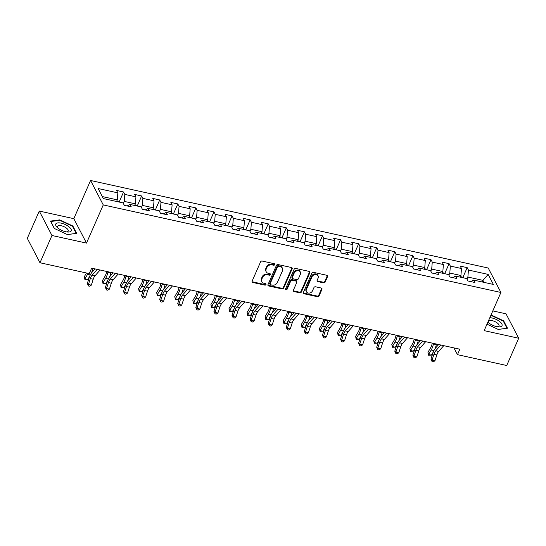 <?xml version="1.0" encoding="UTF-8"?>
<svg xmlns="http://www.w3.org/2000/svg" width="546" height="546" viewBox="0 0 546 546"><rect width="100%" height="100%" fill="white"/><g stroke="black" fill="none" stroke-linecap="round" stroke-linejoin="round"><path stroke-width="0.82" d="M274.74 264.646A0.894 0.73 152.6 0 0 274.269 263.718L262.182 261.056A1.276 1.044 152.6 0 0 260.572 261.882L252.115 281.149A1.276 1.044 152.6 0 0 252.778 282.473L264.871 285.135A0.894 0.73 152.6 0 0 265.527 283.633L263.964 283.292A4.081 3.351 152.6 0 1 261.841 281.743A4.081 3.351 152.6 0 1 261.827 279.061L262.53 277.457A4.081 3.351 152.6 0 1 267.676 274.829L269.239 275.177A0.894 0.73 152.6 0 0 269.901 273.676L268.339 273.334A4.081 3.351 152.6 0 1 266.216 271.792A4.081 3.351 152.6 0 1 266.195 269.103L266.905 267.499A4.081 3.351 152.6 0 1 272.051 264.878L273.614 265.22A0.894 0.73 152.6 0 0 274.74 264.646M266.216 271.792L265.875 271.13A4.081 3.351 152.6 0 1 265.854 268.448L266.557 266.837A4.081 3.351 152.6 0 1 271.703 264.216L273.273 264.557A0.894 0.73 152.6 0 0 274.454 263.786M252.02 281.62A1.276 1.044 152.6 0 0 252.436 281.811L264.53 284.473A0.894 0.73 152.6 0 0 265.711 283.702M261.841 281.743L261.5 281.088A4.081 3.351 152.6 0 1 261.486 278.399L262.189 276.795A4.081 3.351 152.6 0 1 267.335 274.174L268.898 274.515A0.894 0.73 152.6 0 0 270.086 273.744M323.56 282.848A1.276 1.044 152.6 0 0 325.17 282.029L327.539 276.624A1.276 1.044 152.6 0 0 326.87 275.3L313.445 272.345A1.276 1.044 152.6 0 0 311.834 273.164L303.378 292.438A1.276 1.044 152.6 0 0 304.047 293.755L317.472 296.71A1.276 1.044 152.6 0 0 319.082 295.891L321.949 289.36A1.276 1.044 152.6 0 0 321.28 288.042L315.533 286.78A1.276 1.044 152.6 0 0 313.923 287.599L312.503 290.834A3.413 2.798 152.6 0 1 309.48 293.065A3.413 2.798 152.6 0 1 306.429 291.735A3.413 2.798 152.6 0 1 306.415 289.496L311.984 276.808A3.413 2.798 152.6 0 1 315.015 274.577A3.413 2.798 152.6 0 1 318.059 275.907A3.413 2.798 152.6 0 1 318.072 278.146L317.144 280.262A1.276 1.044 152.6 0 0 317.813 281.586L323.56 282.848L323.218 282.186A1.276 1.044 152.6 0 0 324.822 281.367L327.197 275.962A1.276 1.044 152.6 0 0 327.293 275.491M484.152 330.637L518.7 338.24L506.729 365.513L457.459 354.661L459.855 349.208L91.646 268.147L89.251 273.601L39.981 262.756L51.952 235.49L86.5 243.093L103.255 204.921L500.907 292.465L484.152 330.637M292.151 268.83A1.276 1.044 152.6 0 0 291.482 267.513L278.057 264.557A1.276 1.044 152.6 0 0 276.447 265.376L267.99 284.643A1.276 1.044 152.6 0 0 268.652 285.967L282.084 288.923A1.276 1.044 152.6 0 0 283.688 288.104L292.151 268.83L291.81 268.168A1.276 1.044 152.6 0 0 291.898 267.704M295.748 268.448L309.179 271.403A1.276 1.044 152.6 0 1 309.848 272.727L301.385 292.001A1.276 1.044 152.6 0 1 299.781 292.82L294.035 291.55A1.276 1.044 152.6 0 1 293.366 290.233L296.792 282.418A1.276 1.044 152.6 0 0 296.13 281.094L292.315 280.255A1.276 1.044 152.6 0 0 290.704 281.074L287.135 289.209A0.894 0.73 152.6 0 1 285.544 288.861L294.144 269.267A1.276 1.044 152.6 0 1 295.748 268.448M103.255 204.921L90.575 180.487L488.226 268.031L500.907 292.465M462.926 277.327L467.178 267.636L460.223 266.107L461.472 268.516L450.341 266.066L449.092 263.657L442.137 262.128L443.386 264.537L432.255 262.087L431.006 259.678L424.051 258.142L425.3 260.551L414.175 258.101L412.919 255.692L405.965 254.163L407.214 256.572L396.089 254.122L394.833 251.713L387.878 250.177L389.127 252.593L378.003 250.143L376.747 247.727L369.792 246.198L371.048 248.607L359.916 246.157L358.667 243.748L351.706 242.219L352.962 244.628L341.83 242.178L340.581 239.769L333.62 238.233L334.875 240.643L323.744 238.192L322.495 235.783L315.54 234.254L316.789 236.664L305.658 234.214L304.409 231.804L297.454 230.275L298.703 232.685L287.571 230.235L286.322 227.825L279.368 226.29L280.617 228.699L269.485 226.249L268.236 223.84L261.281 222.311L262.53 224.72L251.399 222.27L250.15 219.861L243.195 218.325L244.444 220.741L233.313 218.291L232.064 215.875L225.109 214.346L226.358 216.755L215.233 214.305L213.977 211.896L207.023 210.367L208.272 212.776L197.147 210.326L195.891 207.917L188.936 206.381L190.185 208.79L179.061 206.34L177.805 203.931L170.85 202.402L172.106 204.811L160.974 202.361L159.719 199.952L152.764 198.423L154.02 200.832L142.888 198.382L141.639 195.973L134.678 194.437L135.934 196.847L124.802 194.396L123.553 191.987L116.591 190.458L117.847 192.868L98.137 188.527L103.344 198.567L123.055 202.907L124.304 205.316L131.265 206.845L130.009 204.436L127.143 205.938M467.178 267.636L468.427 270.045L488.138 274.385L493.345 284.425L473.641 280.084L474.89 282.494L467.936 280.965L466.68 278.556L455.555 276.105L456.804 278.515L449.849 276.979L448.6 274.57L437.469 272.12L438.718 274.529L431.763 273L430.514 270.591L419.383 268.141L420.632 270.55L413.677 269.021L412.428 266.612L401.296 264.162L402.545 266.571L395.591 265.035L394.342 262.626L383.21 260.176L384.459 262.585L377.504 261.056L376.255 258.647L365.124 256.197L366.373 258.606L359.418 257.077L358.169 254.661L347.038 252.211L348.293 254.627L341.332 253.091L340.083 250.682L328.951 248.232L330.207 250.641L323.246 249.113L321.997 246.703L310.865 244.253L312.121 246.662L305.166 245.127L303.91 242.717L292.786 240.267L294.035 242.677L287.08 241.148L285.824 238.739L274.699 236.288L275.948 238.698L268.994 237.169L267.738 234.76L256.613 232.309L257.862 234.719L250.907 233.183L249.652 230.774L238.527 228.324L239.776 230.733L232.821 229.204L231.572 226.795L220.441 224.345L221.69 226.754L214.735 225.225L213.486 222.809L202.354 220.359L203.603 222.775L196.649 221.239L195.4 218.83L184.268 216.38L185.517 218.789L178.562 217.26L177.314 214.851L166.182 212.401L167.431 214.81L160.476 213.274L159.227 210.865L148.096 208.415L149.351 210.824L142.39 209.295L141.141 206.886L130.009 204.436M448.894 275.136L449.802 273.068L460.926 275.518L460.223 277.129M460.926 275.518L461.472 268.516M449.802 273.068L450.341 266.066M455.555 276.105L452.682 277.607M430.808 271.157L431.715 269.089L442.84 271.539L442.137 273.15M442.84 271.539L443.386 264.537M431.715 269.089L432.255 262.087M437.469 272.12L434.596 273.628M412.721 267.178L413.629 265.11L424.761 267.56L424.051 269.171M424.761 267.56L425.3 260.551M413.629 265.11L414.175 258.101M419.383 268.141L416.516 269.642M394.635 263.192L395.543 261.125L406.674 263.575L405.965 265.185M406.674 263.575L407.214 256.572M395.543 261.125L396.089 254.122M401.296 264.162L398.43 265.663M376.549 259.214L377.457 257.146L388.588 259.596L387.878 261.206M388.588 259.596L389.127 252.593M377.457 257.146L378.003 250.143M383.21 260.176L380.344 261.677M358.463 255.228L359.37 253.16L370.502 255.61L369.792 257.221M370.502 255.61L371.048 248.607M359.37 253.16L359.916 246.157M365.124 256.197L362.257 257.698M340.376 251.249L341.284 249.181L352.416 251.631L351.706 253.242M352.416 251.631L352.962 244.628M341.284 249.181L341.83 242.178M347.038 252.211L344.171 253.719M322.29 247.27L323.198 245.202L334.329 247.652L333.62 249.263M334.329 247.652L334.875 240.643M323.198 245.202L323.744 238.192M328.951 248.232L326.085 249.734M304.204 243.284L305.112 241.216L316.243 243.666L315.54 245.277M316.243 243.666L316.789 236.664M305.112 241.216L305.658 234.214M310.865 244.253L307.999 245.755M286.118 239.305L287.025 237.237L298.157 239.687L297.454 241.298M298.157 239.687L298.703 232.685M287.025 237.237L287.571 230.235M292.786 240.267L289.912 241.776M268.038 235.326L268.946 233.258L280.071 235.708L279.368 237.319M280.071 235.708L280.617 228.699M268.946 233.258L269.485 226.249M274.699 236.288L271.826 237.79M249.952 231.34L250.86 229.272L261.984 231.722L261.281 233.333M261.984 231.722L262.53 224.72M250.86 229.272L251.399 222.27M256.613 232.309L253.74 233.811M231.866 227.361L232.773 225.293L243.898 227.743L243.195 229.354M243.898 227.743L244.444 220.741M232.773 225.293L233.313 218.291M238.527 228.324L235.654 229.825M213.779 223.375L214.687 221.307L225.819 223.758L225.109 225.368M225.819 223.758L226.358 216.755M214.687 221.307L215.233 214.305M220.441 224.345L217.567 225.846M195.693 219.396L196.601 217.328L207.733 219.779L207.023 221.389M207.733 219.779L208.272 212.776M196.601 217.328L197.147 210.326M202.354 220.359L199.488 221.867M177.607 215.417L178.515 213.35L189.646 215.8L188.936 217.41M189.646 215.8L190.185 208.79M178.515 213.35L179.061 206.34M184.268 216.38L181.402 217.881M159.521 211.432L160.428 209.364L171.56 211.814L170.85 213.425M171.56 211.814L172.106 204.811M160.428 209.364L160.974 202.361M166.182 212.401L163.315 213.902M141.434 207.453L142.342 205.385L153.474 207.835L152.764 209.446M153.474 207.835L154.02 200.832M142.342 205.385L142.888 198.382M148.096 208.415L145.229 209.923M123.348 203.474L124.256 201.406L135.388 203.856L134.678 205.467M135.388 203.856L135.934 196.847M124.256 201.406L124.802 194.396M102.314 196.574L117.301 199.87L116.591 201.481M117.301 199.87L117.847 192.868M86.5 243.093L73.819 218.666L39.271 211.056L51.952 235.49M39.271 211.056L27.3 238.322L39.981 262.756M518.7 338.24L506.019 313.814L492.813 310.906M73.819 218.666L90.575 180.487M453.951 347.911L457.459 354.661M482.248 281.982L482.957 280.371L467.888 277.054L466.98 279.122M483.988 282.364L482.957 280.371L488.138 274.385M467.888 277.054L468.427 270.045M473.641 280.084L470.768 281.586M119.301 201.672L123.553 191.987M137.387 205.658L141.639 195.973M155.474 209.637L159.719 199.952M173.553 213.616L177.805 203.931M191.639 217.601L195.891 207.917M209.725 221.58L213.977 211.896M227.812 225.566L232.064 215.875M245.898 229.545L250.15 219.861M263.984 233.524L268.236 223.84M282.07 237.51L286.322 227.825M300.157 241.489L304.409 231.804M318.243 245.468L322.495 235.783M336.329 249.454L340.581 239.769M354.415 253.433L358.667 243.748M372.495 257.419L376.747 247.727M390.581 261.397L394.833 251.713M408.667 265.376L412.919 255.692M426.754 269.362L431.006 259.678M444.84 273.341L449.092 263.657M67.397 234.589L76.679 233.374L72.857 226.017L59.76 219.874L50.485 221.089L54.3 228.446L67.397 234.589M486.991 324.167L498.211 329.429L507.487 328.214L503.665 320.857L491.045 314.94M59.548 220.352L59.76 219.874M72.618 226.556L72.857 226.017M503.432 321.396L503.665 320.857M267.895 285.114A1.276 1.044 152.6 0 0 268.311 285.305L281.743 288.261A1.276 1.044 152.6 0 0 283.347 287.442L291.81 268.168M278.651 266.325A0.894 0.73 152.6 0 0 277.525 266.905L270.099 283.818A0.894 0.73 152.6 0 0 270.563 284.746L272.215 285.108A4.081 3.351 152.6 0 0 277.361 282.48L282.439 270.918A4.081 3.351 152.6 0 0 282.418 268.236A4.081 3.351 152.6 0 0 280.296 266.694L278.651 266.325L278.303 265.67A0.894 0.73 152.6 0 0 277.177 266.243L277.525 266.905M270.099 284.405L269.758 283.743A0.894 0.73 152.6 0 1 269.751 283.156L277.177 266.243M282.418 268.236L282.077 267.574A4.081 3.351 152.6 0 0 279.955 266.032L280.296 266.694M278.303 265.67L279.955 266.032M293.27 290.704A1.276 1.044 152.6 0 0 293.687 290.895L299.433 292.158A1.276 1.044 152.6 0 0 301.044 291.339L309.5 272.065A1.276 1.044 152.6 0 0 309.596 271.594M296.792 281.579L296.444 280.917A1.276 1.044 152.6 0 0 295.782 280.432L291.974 279.593A1.276 1.044 152.6 0 0 290.363 280.419L286.793 288.554L287.135 289.209M285.483 289.059A0.894 0.73 152.6 0 0 286.793 288.554M300.355 274.304A3.413 2.798 152.6 0 0 300.341 272.065A3.413 2.798 152.6 0 0 297.29 270.734A3.413 2.798 152.6 0 0 294.267 272.966L292.301 277.436A1.276 1.044 152.6 0 0 292.97 278.76L296.785 279.593A1.276 1.044 152.6 0 0 298.389 278.774L300.355 274.304M300.341 272.065L300 271.403A3.413 2.798 152.6 0 0 296.949 270.079A3.413 2.798 152.6 0 0 293.925 272.304L294.267 272.966M292.308 278.276L291.967 277.614A1.276 1.044 152.6 0 1 291.96 276.774L293.925 272.304M317.055 280.733A1.276 1.044 152.6 0 0 317.472 280.924L323.218 282.186M318.059 275.907L317.717 275.245A3.413 2.798 152.6 0 0 314.667 273.915A3.413 2.798 152.6 0 0 311.643 276.146L311.984 276.808M306.429 291.735L306.088 291.079A3.413 2.798 152.6 0 1 306.074 288.834L311.643 276.146M303.283 292.909A1.276 1.044 152.6 0 0 303.706 293.1L317.13 296.055A1.276 1.044 152.6 0 0 318.741 295.236L321.608 288.704A1.276 1.044 152.6 0 0 321.696 288.233M119.936 202.218L119.083 201.494L116.81 200.989M86.493 272.993L84.337 276.631L84.91 278.849L87.558 274.365A9.753 3.979 -77.6 0 0 88.111 273.348M84.903 279.566L84.91 278.849L87.804 279.484L84.903 279.566L84.337 276.631M87.804 279.484L89.694 276.296M91.455 272.993A9.753 3.979 -77.6 0 0 92.697 268.946L92.806 268.407M100.123 270.017L95.024 275.778A6.504 2.655 -77.6 0 0 93.23 279.224L91.325 285.142L88.425 284.507L88.452 285.967L87.319 283.504L89.23 277.586A9.753 3.979 102.4 0 1 91.926 272.413L95.031 268.898M97.222 269.376L92.131 275.143A6.504 2.655 -77.6 0 0 90.336 278.59L88.425 284.507L87.319 283.504M91.325 285.142L89.612 286.22L88.452 285.967M71.123 231.033A8.449 3.392 23.7 0 0 65.322 224.563A8.449 3.392 23.7 0 0 55.842 223.867A8.449 3.392 23.7 0 0 57.405 227.586A8.449 3.392 23.7 0 0 67.499 232.016A8.449 3.392 23.7 0 0 71.123 231.033M66.448 231.886A5.788 2.321 23.7 0 0 68.148 231.19A5.788 2.321 23.7 0 0 68.216 231.067A5.788 2.321 23.7 0 0 64.012 226.686A5.788 2.321 23.7 0 0 57.685 226.283A5.788 2.321 23.7 0 0 57.617 226.413A5.788 2.321 23.7 0 0 58.21 228.269M54.436 228.508L50.792 221.499L59.787 220.318L72.475 226.269L76.174 233.401L67.335 234.555M487.892 322.12A8.449 3.392 23.7 0 0 488.213 322.427A8.449 3.392 23.7 0 0 496.519 326.583A8.449 3.392 23.7 0 0 498.307 326.856A8.449 3.392 23.7 0 0 501.494 323.403A8.449 3.392 23.7 0 0 492.069 317.997A8.449 3.392 23.7 0 0 489.83 317.697M497.256 326.726A5.788 2.321 23.7 0 0 499.024 325.907A5.788 2.321 23.7 0 0 492.199 320.645A5.788 2.321 23.7 0 0 488.431 321.253A5.788 2.321 23.7 0 0 489.025 323.109M506.968 328.282L498.143 329.402M490.888 315.301L503.282 321.109L506.981 328.242M138.022 206.197L137.169 205.473L134.896 204.975M106.702 271.464L106.566 272.092A6.504 2.655 102.4 0 1 105.078 276.133L102.423 280.617L102.989 282.828L105.644 278.351A9.753 3.979 -77.6 0 0 107.883 272.29L107.992 271.751M102.982 283.545L102.989 282.828L105.89 283.47L102.982 283.545L102.423 280.617M105.89 283.47L107.78 280.282M109.541 276.979A9.753 3.979 -77.6 0 0 110.777 272.932L110.893 272.386M156.108 210.183L155.255 209.452L152.982 208.954M124.781 275.443L124.652 276.078A6.504 2.655 102.4 0 1 123.164 280.112L120.509 284.596L121.076 286.807L123.73 282.33A9.753 3.979 -77.6 0 0 125.969 276.276L126.078 275.73M121.069 287.53L121.076 286.807L123.976 287.449L121.069 287.53L120.509 284.596M123.976 287.449L125.867 284.261M127.627 280.958A9.753 3.979 -77.6 0 0 128.863 276.911L128.979 276.372M118.209 273.996L113.111 279.764A6.504 2.655 -77.6 0 0 111.316 283.21L109.405 289.121L106.511 288.486L106.538 289.946L105.405 287.483L107.316 281.565A9.753 3.979 102.4 0 1 110.012 276.392L113.118 272.877M115.308 273.362L110.217 279.122A6.504 2.655 -77.6 0 0 108.422 282.569L106.511 288.486L105.405 287.483M109.405 289.121L107.699 290.206L106.538 289.946M136.295 277.975L131.197 283.743A6.504 2.655 -77.6 0 0 129.402 287.189L127.491 293.106L124.597 292.465L124.624 293.932L123.492 291.462L125.403 285.551A9.753 3.979 102.4 0 1 128.098 280.378L131.204 276.856M133.395 277.341L128.303 283.101A6.504 2.655 -77.6 0 0 126.501 286.554L124.597 292.465L123.492 291.462M127.491 293.106L125.785 294.185L124.624 293.932M174.194 214.162L173.341 213.438L171.069 212.933M142.868 279.429L142.738 280.057A6.504 2.655 102.4 0 1 141.25 284.097L138.595 288.575L139.162 290.793L141.817 286.309A9.753 3.979 -77.6 0 0 144.055 280.255L144.164 279.709M139.155 291.509L139.162 290.793L142.062 291.428L139.155 291.509L138.595 288.575M142.062 291.428L143.946 288.247M145.714 284.944A9.753 3.979 -77.6 0 0 146.949 280.897L147.065 280.351M192.274 218.141L191.428 217.417L189.155 216.919M160.954 283.408L160.824 284.043A6.504 2.655 102.4 0 1 159.336 288.076L156.682 292.56L157.248 294.772L159.903 290.295A9.753 3.979 -77.6 0 0 162.142 284.234L162.251 283.695M157.241 295.495L157.248 294.772L160.149 295.413L157.241 295.495L156.682 292.56M160.149 295.413L162.032 292.226M163.8 288.923A9.753 3.979 -77.6 0 0 165.035 284.875L165.151 284.329M210.36 222.126L209.514 221.396L207.241 220.898M179.04 287.387L178.911 288.022A6.504 2.655 102.4 0 1 177.423 292.055L174.768 296.539L175.334 298.758L177.989 294.274A9.753 3.979 -77.6 0 0 180.221 288.22L180.337 287.674M175.327 299.474L175.334 298.758L178.235 299.392L175.327 299.474L174.768 296.539M178.235 299.392L180.119 296.205M181.886 292.902A9.753 3.979 -77.6 0 0 183.122 288.854L183.238 288.315M154.381 281.961L149.283 287.722A6.504 2.655 -77.6 0 0 147.488 291.168L145.577 297.085L142.683 296.451L142.711 297.911L141.578 295.447L143.489 289.53A9.753 3.979 102.4 0 1 146.185 284.357L149.29 280.842M151.481 281.32L146.383 287.087A6.504 2.655 -77.6 0 0 144.588 290.533L142.683 296.451L141.578 295.447M145.577 297.085L143.871 298.171L142.711 297.911M172.461 285.94L167.369 291.707A6.504 2.655 -77.6 0 0 165.575 295.154L163.663 301.071L160.763 300.43L160.797 301.897L159.664 299.426L161.575 293.509A9.753 3.979 102.4 0 1 164.271 288.343L167.376 284.821M169.567 285.305L164.469 291.066A6.504 2.655 -77.6 0 0 162.674 294.512L160.763 300.43L159.664 299.426M163.663 301.071L161.957 302.15L160.797 301.897M190.547 289.926L185.456 295.686A6.504 2.655 -77.6 0 0 183.661 299.133L181.75 305.05L178.849 304.409L178.883 305.876L177.75 303.405L179.661 297.495A9.753 3.979 102.4 0 1 182.35 292.322L185.463 288.807M187.653 289.284L182.555 295.052A6.504 2.655 -77.6 0 0 180.76 298.498L178.849 304.409L177.75 303.405M181.75 305.05L180.043 306.129L178.883 305.876M228.446 226.105L227.6 225.382L225.327 224.877M197.126 291.373L196.997 292.001A6.504 2.655 102.4 0 1 195.502 296.041L192.854 300.518L193.42 302.737L196.075 298.252A9.753 3.979 -77.6 0 0 198.307 292.199L198.423 291.66M193.414 303.453L193.42 302.737L196.321 303.371L193.414 303.453L192.854 300.518M196.321 303.371L198.205 300.191M199.972 296.887A9.753 3.979 -77.6 0 0 201.208 292.84L201.324 292.294M208.633 293.905L203.542 299.665A6.504 2.655 -77.6 0 0 201.747 303.119L199.836 309.029L196.935 308.394L196.97 309.855L195.837 307.391L197.748 301.474A9.753 3.979 102.4 0 1 200.437 296.301L203.549 292.786M205.74 293.27L200.641 299.031A6.504 2.655 -77.6 0 0 198.846 302.477L196.935 308.394L195.837 307.391M199.836 309.029L198.13 310.114L196.97 309.855M246.533 230.084L245.686 229.361L243.407 228.863M215.213 295.352L215.083 295.987A6.504 2.655 102.4 0 1 213.588 300.02L210.94 304.504L211.507 306.715L214.162 302.238A9.753 3.979 -77.6 0 0 216.393 296.185L216.509 295.639M211.5 307.439L211.507 306.715L214.407 307.357L211.5 307.439L210.94 304.504M214.407 307.357L216.291 304.17M218.059 300.866A9.753 3.979 -77.6 0 0 219.294 296.819L219.41 296.273M226.72 297.884L221.628 303.651A6.504 2.655 -77.6 0 0 219.833 307.098L217.922 313.015L215.022 312.373L215.056 313.841L213.923 311.37L215.834 305.453A9.753 3.979 102.4 0 1 218.523 300.286L221.635 296.765M223.819 297.249L218.728 303.01A6.504 2.655 -77.6 0 0 216.933 306.456L215.022 312.373L213.923 311.37M217.922 313.015L216.216 314.093L215.056 313.841M264.619 234.07L263.773 233.347L261.493 232.842M233.299 299.338L233.169 299.966A6.504 2.655 102.4 0 1 231.675 304.006L229.02 308.483L229.593 310.701L232.248 306.217A9.753 3.979 -77.6 0 0 234.48 300.163L234.596 299.618M229.586 311.418L229.593 310.701L232.494 311.336L229.586 311.418L229.02 308.483M232.494 311.336L234.377 308.149M236.138 304.845A9.753 3.979 -77.6 0 0 237.38 300.798L237.49 300.259M244.806 301.87L239.714 307.63A6.504 2.655 -77.6 0 0 237.92 311.077L236.008 316.994L233.108 316.359L233.142 317.82L232.009 315.356L233.92 309.439A9.753 3.979 102.4 0 1 236.609 304.265L239.721 300.75M241.905 301.228L236.814 306.995A6.504 2.655 -77.6 0 0 235.019 310.442L233.108 316.359L232.009 315.356M236.008 316.994L234.302 318.072L233.142 317.82M282.705 238.049L281.859 237.326L279.579 236.827M251.385 303.317L251.256 303.945A6.504 2.655 102.4 0 1 249.761 307.985L247.106 312.469L247.679 314.68L250.334 310.203A9.753 3.979 -77.6 0 0 252.566 304.142L252.682 303.603M247.672 315.397L247.679 314.68L250.573 315.322L247.672 315.397L247.106 312.469M250.573 315.322L252.464 312.135M254.224 308.831A9.753 3.979 -77.6 0 0 255.467 304.784L255.576 304.238M262.892 305.849L257.801 311.616A6.504 2.655 -77.6 0 0 256.006 315.062L254.095 320.973L251.194 320.338L251.228 321.799L250.095 319.335L251.999 313.418A9.753 3.979 102.4 0 1 254.695 308.244L257.808 304.729M259.992 305.214L254.9 310.974A6.504 2.655 -77.6 0 0 253.105 314.421L251.194 320.338L250.095 319.335M254.095 320.973L252.382 322.058L251.228 321.799M300.791 242.035L299.945 241.305L297.666 240.806M269.471 307.296L269.335 307.93A6.504 2.655 102.4 0 1 267.847 311.964L265.192 316.448L265.765 318.659L268.42 314.182A9.753 3.979 -77.6 0 0 270.652 308.128L270.768 307.582M265.759 319.383L265.765 318.659L268.659 319.301L265.759 319.383L265.192 316.448M268.659 319.301L270.55 316.114M272.311 312.81A9.753 3.979 -77.6 0 0 273.553 308.763L273.662 308.224M280.978 309.835L275.887 315.595A6.504 2.655 -77.6 0 0 274.085 319.041L272.181 324.959L269.28 324.317L269.315 325.785L268.182 323.314L270.086 317.403A9.753 3.979 102.4 0 1 272.782 312.23L275.894 308.708M278.078 309.193L272.986 314.953A6.504 2.655 -77.6 0 0 271.191 318.407L269.28 324.317L268.182 323.314M272.181 324.959L270.468 326.037L269.315 325.785M318.878 246.014L318.025 245.29L315.752 244.785M287.558 311.281L287.421 311.909A6.504 2.655 102.4 0 1 285.933 315.95L283.278 320.427L283.852 322.645L286.5 318.161A9.753 3.979 -77.6 0 0 288.738 312.107L288.854 311.561M283.845 323.362L283.852 322.645L286.746 323.28L283.845 323.362L283.278 320.427M286.746 323.28L288.636 320.099M290.397 316.796A9.753 3.979 -77.6 0 0 291.639 312.749L291.748 312.203M299.065 313.814L293.966 319.574A6.504 2.655 -77.6 0 0 292.171 323.02L290.267 328.938L287.367 328.303L287.394 329.764L286.268 327.3L288.172 321.382A9.753 3.979 102.4 0 1 290.868 316.209L293.973 312.694M296.164 313.172L291.073 318.939A6.504 2.655 -77.6 0 0 289.278 322.386L287.367 328.303L286.268 327.3M290.267 328.938L288.554 330.023L287.394 329.764M336.964 249.993L336.111 249.269L333.838 248.771M305.644 315.26L305.507 315.895A6.504 2.655 102.4 0 1 304.02 319.929L301.365 324.413L301.938 326.624L304.586 322.147A9.753 3.979 -77.6 0 0 306.825 316.086L306.934 315.547M301.924 327.347L301.938 326.624L304.832 327.266L301.924 327.347L301.365 324.413M304.832 327.266L306.722 324.078M308.483 320.775A9.753 3.979 -77.6 0 0 309.725 316.728L309.835 316.182M317.151 317.792L312.053 323.56A6.504 2.655 -77.6 0 0 310.258 327.006L308.347 332.923L305.453 332.282L305.48 333.749L304.347 331.279L306.258 325.361A9.753 3.979 102.4 0 1 308.954 320.195L312.059 316.673M314.25 317.158L309.159 322.918A6.504 2.655 -77.6 0 0 307.364 326.365L305.453 332.282L304.347 331.279M308.347 332.923L306.64 334.002L305.48 333.749M355.05 253.979L354.197 253.248L351.924 252.75M323.723 319.239L323.594 319.874A6.504 2.655 102.4 0 1 322.106 323.908L319.451 328.392L320.017 330.61L322.672 326.126A9.753 3.979 -77.6 0 0 324.911 320.072L325.02 319.526M320.011 331.326L320.017 330.61L322.918 331.245L320.011 331.326L319.451 328.392M322.918 331.245L324.809 328.057M326.569 324.754A9.753 3.979 -77.6 0 0 327.805 320.707L327.921 320.168M335.237 321.778L330.139 327.539A6.504 2.655 -77.6 0 0 328.344 330.985L326.433 336.902L323.539 336.261L323.566 337.728L322.433 335.258L324.344 329.347A9.753 3.979 102.4 0 1 327.04 324.174L330.146 320.659M332.337 321.137L327.245 326.904A6.504 2.655 -77.6 0 0 325.45 330.35L323.539 336.261L322.433 335.258M326.433 336.902L324.727 337.981L323.566 337.728M373.136 257.958L372.283 257.234L370.011 256.729M341.81 323.225L341.68 323.853A6.504 2.655 102.4 0 1 340.192 327.893L337.537 332.371L338.104 334.589L340.759 330.105A9.753 3.979 -77.6 0 0 342.997 324.051L343.106 323.512M338.097 335.305L338.104 334.589L341.004 335.224L338.097 335.305L337.537 332.371M341.004 335.224L342.888 332.043M344.656 328.74A9.753 3.979 -77.6 0 0 345.891 324.693L346.007 324.147M353.323 325.757L348.225 331.518A6.504 2.655 -77.6 0 0 346.43 334.971L344.519 340.881L341.625 340.247L341.653 341.707L340.52 339.243L342.431 333.326A9.753 3.979 102.4 0 1 345.127 328.153L348.232 324.638M350.423 325.123L345.331 330.883A6.504 2.655 -77.6 0 0 343.53 334.329L341.625 340.247L340.52 339.243M344.519 340.881L342.813 341.967L341.653 341.707M391.216 261.944L390.37 261.213L388.097 260.715M359.896 327.204L359.766 327.839A6.504 2.655 102.4 0 1 358.278 331.872L355.623 336.356L356.19 338.568L358.845 334.091A9.753 3.979 -77.6 0 0 361.083 328.037L361.193 327.491M356.183 339.291L356.19 338.568L359.091 339.209L356.183 339.291L355.623 336.356M359.091 339.209L360.974 336.022M362.742 332.719A9.753 3.979 -77.6 0 0 363.977 328.672L364.093 328.126M371.403 329.736L366.311 335.503A6.504 2.655 -77.6 0 0 364.516 338.95L362.605 344.867L359.712 344.226L359.739 345.693L358.606 343.222L360.517 337.305A9.753 3.979 102.4 0 1 363.213 332.139L366.318 328.617M368.509 329.101L363.411 334.862A6.504 2.655 -77.6 0 0 361.616 338.308L359.712 344.226L358.606 343.222M362.605 344.867L360.899 345.946L359.739 345.693M409.302 265.922L408.456 265.199L406.183 264.694M377.982 331.19L377.852 331.818A6.504 2.655 102.4 0 1 376.365 335.858L373.71 340.335L374.276 342.554L376.931 338.07A9.753 3.979 -77.6 0 0 379.17 332.016L379.279 331.47M374.269 343.27L374.276 342.554L377.177 343.188L374.269 343.27L373.71 340.335M377.177 343.188L379.06 340.001M380.828 336.698A9.753 3.979 -77.6 0 0 382.063 332.65L382.18 332.111M389.489 333.722L384.398 339.482A6.504 2.655 -77.6 0 0 382.603 342.929L380.692 348.846L377.791 348.212L377.825 349.672L376.692 347.208L378.603 341.291A9.753 3.979 102.4 0 1 381.292 336.118L384.404 332.603M386.595 333.08L381.497 338.848A6.504 2.655 -77.6 0 0 379.702 342.294L377.791 348.212L376.692 347.208M380.692 348.846L378.985 349.925L377.825 349.672M427.388 269.901L426.542 269.178L424.269 268.68M396.068 335.169L395.939 335.797A6.504 2.655 102.4 0 1 394.451 339.837L391.796 344.321L392.362 346.533L395.017 342.055A9.753 3.979 -77.6 0 0 397.249 335.995L397.365 335.456M392.356 347.249L392.362 346.533L395.263 347.174L392.356 347.249L391.796 344.321M395.263 347.174L397.147 343.987M398.914 340.684A9.753 3.979 -77.6 0 0 400.15 336.636L400.266 336.09M407.575 337.701L402.484 343.468A6.504 2.655 -77.6 0 0 400.689 346.915L398.778 352.825L395.877 352.19L395.911 353.651L394.778 351.187L396.689 345.27A9.753 3.979 102.4 0 1 399.379 340.097L402.491 336.582M404.682 337.066L399.583 342.827A6.504 2.655 -77.6 0 0 397.788 346.273L395.877 352.19L394.778 351.187M398.778 352.825L397.072 353.91L395.911 353.651M445.475 273.887L444.628 273.157L442.349 272.659M414.155 339.148L414.025 339.783A6.504 2.655 102.4 0 1 412.53 343.816L409.882 348.3L410.449 350.518L413.104 346.034A9.753 3.979 -77.6 0 0 415.335 339.981L415.451 339.435M410.442 351.235L410.449 350.518L413.349 351.153L410.442 351.235L409.882 348.3M413.349 351.153L415.233 347.966M417.001 344.663A9.753 3.979 -77.6 0 0 418.236 340.615L418.352 340.076M425.662 341.687L420.57 347.447A6.504 2.655 -77.6 0 0 418.775 350.894L416.864 356.811L413.964 356.169L413.998 357.637L412.865 355.166L414.776 349.256A9.753 3.979 102.4 0 1 417.465 344.082L420.577 340.561M422.768 341.045L417.67 346.806A6.504 2.655 -77.6 0 0 415.875 350.259L413.964 356.169L412.865 355.166M416.864 356.811L415.158 357.889L413.998 357.637M463.561 277.866L462.715 277.143L460.435 276.638M432.241 343.134L432.111 343.762A6.504 2.655 102.4 0 1 430.617 347.802L427.962 352.279L428.535 354.497L431.19 350.013A9.753 3.979 -77.6 0 0 433.422 343.96L433.538 343.414M428.528 355.214L428.535 354.497L431.436 355.132L428.528 355.214L427.962 352.279M431.436 355.132L433.319 351.952M435.08 348.648A9.753 3.979 -77.6 0 0 436.322 344.601L436.431 344.055M443.748 345.666L438.656 351.426A6.504 2.655 -77.6 0 0 436.861 354.873L434.95 360.79L432.05 360.155L432.084 361.616L430.951 359.152L432.862 353.235A9.753 3.979 102.4 0 1 435.551 348.061L438.663 344.546M440.847 345.024L435.756 350.791A6.504 2.655 -77.6 0 0 433.961 354.238L432.05 360.155L430.951 359.152M434.95 360.79L433.244 361.875L432.084 361.616M271.703 264.216L272.051 264.878M266.557 266.837L266.905 267.499M265.854 268.448L266.195 269.103M268.898 274.515L269.239 275.177M267.335 274.174L267.676 274.829M262.189 276.795L262.53 277.457M261.486 278.399L261.827 279.061M264.53 284.473L264.871 285.135M252.436 281.811L252.778 282.473M273.273 264.557L273.614 265.22M283.347 287.442L283.688 288.104M281.743 288.261L282.084 288.923M268.311 285.305L268.652 285.967M269.751 283.156L270.099 283.818M309.5 272.065L309.848 272.727M301.044 291.339L301.385 292.001M299.433 292.158L299.781 292.82M293.687 290.895L294.035 291.55M295.782 280.432L296.13 281.094M291.974 279.593L292.315 280.255M290.363 280.419L290.704 281.074M291.96 276.774L292.301 277.436M317.472 280.924L317.813 281.586M306.074 288.834L306.415 289.496M321.608 288.704L321.949 289.36M318.741 295.236L319.082 295.891M317.13 296.055L317.472 296.71M303.706 293.1L304.047 293.755M327.197 275.962L327.539 276.624M324.822 281.367L325.17 282.029M87.558 274.365L90.281 274.966M91.421 268.666L92.697 268.946M95.024 275.778L92.131 275.143M93.23 279.224L90.336 278.59M105.644 278.351L108.367 278.945M107.883 272.29L110.777 272.932M123.73 282.33L126.454 282.93M125.969 276.276L128.863 276.911M113.111 279.764L110.217 279.122M111.316 283.21L108.422 282.569M131.197 283.743L128.303 283.101M129.402 287.189L126.501 286.554M141.817 286.309L144.54 286.909M144.055 280.255L146.949 280.897M159.903 290.295L162.626 290.888M162.142 284.234L165.035 284.875M177.989 294.274L180.712 294.874M180.221 288.22L183.122 288.854M149.283 287.722L146.383 287.087M147.488 291.168L144.588 290.533M167.369 291.707L164.469 291.066M165.575 295.154L162.674 294.512M185.456 295.686L182.555 295.052M183.661 299.133L180.76 298.498M196.075 298.252L198.792 298.853M198.307 292.199L201.208 292.84M203.542 299.665L200.641 299.031M201.747 303.119L198.846 302.477M214.162 302.238L216.878 302.839M216.393 296.185L219.294 296.819M221.628 303.651L218.728 303.01M219.833 307.098L216.933 306.456M232.248 306.217L234.964 306.818M234.48 300.163L237.38 300.798M239.714 307.63L236.814 306.995M237.92 311.077L235.019 310.442M250.334 310.203L253.051 310.797M252.566 304.142L255.467 304.784M257.801 311.616L254.9 310.974M256.006 315.062L253.105 314.421M268.42 314.182L271.137 314.783M270.652 308.128L273.553 308.763M275.887 315.595L272.986 314.953M274.085 319.041L271.191 318.407M286.5 318.161L289.223 318.762M288.738 312.107L291.639 312.749M293.966 319.574L291.073 318.939M292.171 323.02L289.278 322.386M304.586 322.147L307.309 322.741M306.825 316.086L309.725 316.728M312.053 323.56L309.159 322.918M310.258 327.006L307.364 326.365M322.672 326.126L325.396 326.726M324.911 320.072L327.805 320.707M330.139 327.539L327.245 326.904M328.344 330.985L325.45 330.35M340.759 330.105L343.482 330.705M342.997 324.051L345.891 324.693M348.225 331.518L345.331 330.883M346.43 334.971L343.53 334.329M358.845 334.091L361.568 334.691M361.083 328.037L363.977 328.672M366.311 335.503L363.411 334.862M364.516 338.95L361.616 338.308M376.931 338.07L379.654 338.67M379.17 332.016L382.063 332.65M384.398 339.482L381.497 338.848M382.603 342.929L379.702 342.294M395.017 342.055L397.734 342.649M397.249 335.995L400.15 336.636M402.484 343.468L399.583 342.827M400.689 346.915L397.788 346.273M413.104 346.034L415.82 346.635M415.335 339.981L418.236 340.615M420.57 347.447L417.67 346.806M418.775 350.894L415.875 350.259M431.19 350.013L433.906 350.614M433.422 343.96L436.322 344.601M438.656 351.426L435.756 350.791M436.861 354.873L433.961 354.238"/></g></svg>
